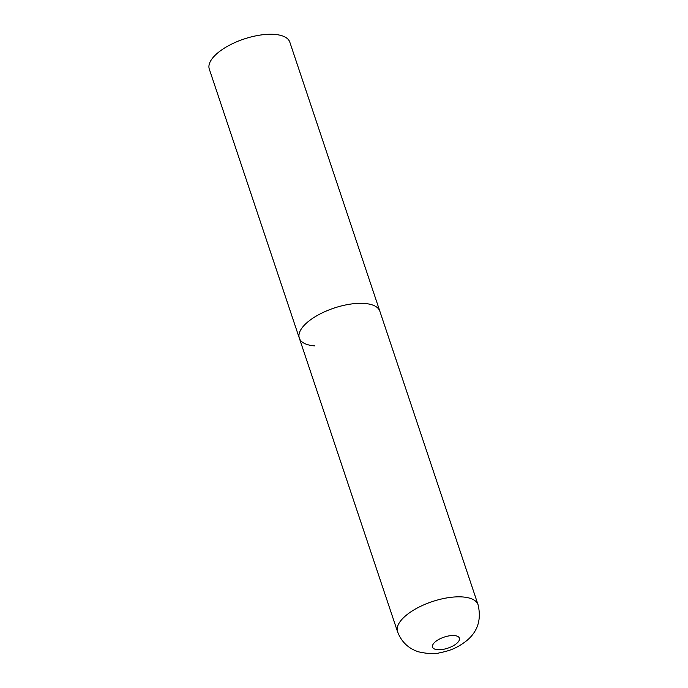 <?xml version="1.0" encoding="UTF-8"?>
<svg xmlns="http://www.w3.org/2000/svg" width="688" height="688" viewBox="0 0 688 688"><rect width="100%" height="100%" fill="white"/><g stroke="black" fill="none" stroke-linecap="round" stroke-linejoin="round"><path stroke-width="1.03" d="M314.511 345.875A42.45 17.475 -18.5 0 1 299.314 338.135L209.29 69.075A42.45 17.475 -18.5 0 1 229.302 45.296A42.45 17.475 -18.5 0 1 274.615 34.4A42.45 17.475 -18.5 0 1 289.811 42.131L379.836 311.191A42.45 17.475 161.5 0 0 350.175 304.148A42.45 17.475 161.5 0 0 307.588 322.13A42.45 17.475 161.5 0 0 299.314 338.135A42.45 17.475 -18.5 0 1 319.327 314.356A42.45 17.475 -18.5 0 1 364.64 303.46A42.45 17.475 -18.5 0 1 379.836 311.191L478.048 604.709A42.45 17.475 161.5 0 0 448.387 597.666A42.45 17.475 161.5 0 0 405.8 615.648A42.45 17.475 161.5 0 0 397.526 631.653C401.371 641.844 408.397 648.569 418.605 651.837C427.953 653.875 434.911 654.211 439.503 652.843C448.671 650.934 456.118 648.913 466.731 640.64C477.782 631.464 481.557 619.492 478.048 604.709M456.634 643.486A14.147 5.822 161.5 0 0 454.329 635.574A14.147 5.822 161.5 0 0 435.306 641.801A14.147 5.822 161.5 0 0 437.611 649.713A14.147 5.822 161.5 0 0 456.634 643.486M299.314 338.135L397.526 631.653"/></g></svg>
